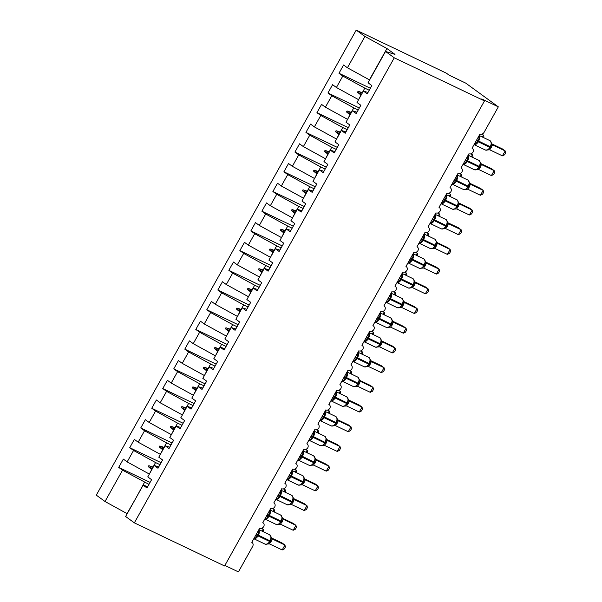 <?xml version="1.0" encoding="UTF-8"?>
<svg xmlns="http://www.w3.org/2000/svg" width="602" height="602" viewBox="0 0 602 602"><rect width="100%" height="100%" fill="white"/><g stroke="black" fill="none" stroke-linecap="round" stroke-linejoin="round"><path stroke-width="0.9" d="M369.605 79.953L347.422 67.785L364.932 36.451L356.211 30.1L446.436 73.211L449.152 75.19L465.707 83.106L498.321 106.847L481.766 98.939L484.49 100.918L394.265 57.807L385.536 51.456L368.025 82.783L371.855 85.574L367.235 93.852L363.397 91.06L357.016 102.49L360.846 105.282L356.218 113.56L352.388 110.768L356.978 112.198M356.211 30.1L96.305 495.153L105.026 501.504L122.537 470.17L118.707 467.378L150.094 482.375M498.321 106.847L484.121 132.267A3.401 2.739 -53.9 0 1 479.982 134.043L472.051 148.227A3.401 2.739 126.1 0 1 472.404 148.438A3.401 2.739 126.1 0 1 472.991 152.171A3.401 2.739 -53.9 0 1 468.966 153.743L461.042 167.935A3.401 2.739 126.1 0 1 461.388 168.139A3.401 2.739 126.1 0 1 461.975 171.879A3.401 2.739 -53.9 0 1 457.956 173.451L450.025 187.636A3.401 2.739 126.1 0 1 450.379 187.847A3.401 2.739 126.1 0 1 450.966 191.579A3.401 2.739 -53.9 0 1 446.94 193.159L439.016 207.344A3.401 2.739 126.1 0 1 439.362 207.555A3.401 2.739 126.1 0 1 439.949 211.287A3.401 2.739 -53.9 0 1 435.931 212.86L427.999 227.052A3.401 2.739 126.1 0 1 428.353 227.255A3.401 2.739 126.1 0 1 428.94 230.995A3.401 2.739 -53.9 0 1 424.914 232.568L416.99 246.752A3.401 2.739 126.1 0 1 417.337 246.963A3.401 2.739 126.1 0 1 417.923 250.695A3.401 2.739 -53.9 0 1 413.905 252.276L405.974 266.46A3.401 2.739 126.1 0 1 406.32 266.671A3.401 2.739 126.1 0 1 406.907 270.403A3.401 2.739 -53.9 0 1 402.888 271.976L394.965 286.168A3.401 2.739 126.1 0 1 395.311 286.371A3.401 2.739 126.1 0 1 395.898 290.111A3.401 2.739 -53.9 0 1 391.879 291.684L383.948 305.869A3.401 2.739 126.1 0 1 384.294 306.079A3.401 2.739 126.1 0 1 384.881 309.812A3.401 2.739 -53.9 0 1 380.863 311.392L372.939 325.577A3.401 2.739 126.1 0 1 373.285 325.787A3.401 2.739 126.1 0 1 373.872 329.52A3.401 2.739 -53.9 0 1 369.854 331.092L361.922 345.285A3.401 2.739 126.1 0 1 362.269 345.488A3.401 2.739 126.1 0 1 362.855 349.228A3.401 2.739 -53.9 0 1 358.837 350.8L350.906 364.985A3.401 2.739 126.1 0 1 351.259 365.196A3.401 2.739 126.1 0 1 351.846 368.928A3.401 2.739 -53.9 0 1 347.828 370.508L339.897 384.693A3.401 2.739 126.1 0 1 340.243 384.904A3.401 2.739 126.1 0 1 340.83 388.636A3.401 2.739 -53.9 0 1 336.811 390.209L328.88 404.401A3.401 2.739 126.1 0 1 329.234 404.604A3.401 2.739 126.1 0 1 329.821 408.344A3.401 2.739 -53.9 0 1 325.802 409.917L317.871 424.101A3.401 2.739 126.1 0 1 318.217 424.312A3.401 2.739 126.1 0 1 318.804 428.045A3.401 2.739 -53.9 0 1 314.786 429.625L306.854 443.809A3.401 2.739 126.1 0 1 307.208 444.02A3.401 2.739 126.1 0 1 307.795 447.753A3.401 2.739 -53.9 0 1 303.777 449.325L295.845 463.517A3.401 2.739 126.1 0 1 296.192 463.721A3.401 2.739 126.1 0 1 296.778 467.461A3.401 2.739 -53.9 0 1 292.76 469.033L284.829 483.218A3.401 2.739 126.1 0 1 285.182 483.429A3.401 2.739 126.1 0 1 285.769 487.161A3.401 2.739 -53.9 0 1 281.751 488.741L273.82 502.926A3.401 2.739 126.1 0 1 274.166 503.137A3.401 2.739 126.1 0 1 274.753 506.869A3.401 2.739 -53.9 0 1 270.734 508.442L262.803 522.634A3.401 2.739 126.1 0 1 263.157 522.837A3.401 2.739 126.1 0 1 263.744 526.577A3.401 2.739 -53.9 0 1 259.718 528.15L251.794 542.334A3.401 2.739 126.1 0 1 252.14 542.545L251.809 542.304M149.349 474.067L151.689 469.477L148.28 466.663L148.829 465.677L153.043 467.054L155.557 462.554L133.554 450.462L129.723 447.677L161.103 462.675M118.707 467.378L123.335 459.1L127.165 461.892L149.168 473.977M147.731 486.604L143.141 485.167L146.971 487.959L151.599 479.681L147.768 476.897L154.157 465.466L158.747 466.896M160.358 454.359L162.698 449.769L159.289 446.962L159.839 445.977L164.053 447.354L166.573 442.846L144.563 430.761L140.733 427.969L172.119 442.967M129.723 447.677L134.344 439.4L138.174 442.192L160.185 454.277M154.157 465.466L157.987 468.258L162.608 459.981L158.777 457.189L165.166 445.758L169.756 447.188M171.374 434.652L173.715 430.061L170.306 427.254L170.855 426.269L175.069 427.646L177.582 423.138L155.579 411.053L151.749 408.261L183.128 423.259M140.733 427.969L145.36 419.692L149.191 422.484L171.194 434.569M165.166 445.758L168.996 448.55L173.624 440.273L169.794 437.481L176.183 426.05L180.773 427.488M182.383 414.951L184.724 410.361L181.315 407.546L181.872 406.561L186.078 407.938L188.599 403.438L166.588 391.345L162.758 388.561L194.145 403.558M151.749 408.261L156.369 399.984L160.207 402.776L182.21 414.861M176.183 426.05L180.013 428.842L184.633 420.565L180.803 417.78L187.192 406.35L191.782 407.78M193.4 395.243L195.74 390.653L192.331 387.846L192.881 386.86L197.095 388.237L199.608 383.73L177.605 371.645L173.775 368.853L205.162 383.85M162.758 388.561L167.386 380.283L171.216 383.075L193.219 395.16M187.192 406.35L191.022 409.142L195.65 400.864L191.82 398.072L198.208 386.642L202.799 388.072M204.409 375.535L206.749 370.945L203.341 368.138L203.897 367.152L208.104 368.529L210.625 364.022L188.614 351.937L184.784 349.145L216.171 364.142M173.775 368.853L178.395 360.575L182.233 363.367L204.236 375.452M198.208 386.642L202.039 389.434L206.667 381.156L202.829 378.365L209.218 366.934L213.808 368.371M215.426 355.835L217.766 351.244L214.357 348.43L214.906 347.444L219.12 348.821L221.634 344.321L199.631 332.229L195.8 329.445L227.187 344.442M184.784 349.145L189.412 340.867L193.242 343.659L215.245 355.744M209.218 366.934L213.048 369.726L217.676 361.448L213.845 358.664L220.234 347.234L224.824 348.663M226.435 336.127L228.783 331.536L225.366 328.73L225.923 327.744L230.13 329.121L232.65 324.613L210.64 312.528L206.81 309.737L238.196 324.734M195.8 329.445L200.421 321.167L204.259 323.959L226.262 336.044M220.234 347.234L224.064 350.025L228.692 341.748L224.855 338.956L231.243 327.526L235.833 328.955M237.451 316.419L239.792 311.828L236.383 309.022L236.932 308.036L241.146 309.413L243.659 304.905L221.656 292.82L217.826 290.029L249.213 305.026M206.81 309.737L211.437 301.459L215.268 304.251L237.278 316.336M231.243 327.526L235.073 330.317L239.701 322.04L235.871 319.248L242.26 307.818L246.85 309.255M248.468 296.718L250.808 292.128L247.392 289.314L247.949 288.328L252.155 289.705L254.676 285.205L232.673 273.112L228.835 270.328L260.222 285.325M217.826 290.029L222.447 281.751L226.284 284.543L248.287 296.628M242.26 307.818L246.09 310.609L250.718 302.332L246.88 299.548L253.269 288.117L257.859 289.547M259.477 277.01L261.817 272.42L258.408 269.613L258.958 268.627L263.172 270.005L265.685 265.497L243.682 253.412L239.852 250.62L271.239 265.617M228.835 270.328L233.463 262.051L237.293 264.842L259.304 276.928M253.269 288.117L257.099 290.909L261.727 282.631L257.897 279.84L264.286 268.409L268.876 269.839M270.494 257.302L272.834 252.712L269.425 249.905L269.974 248.919L274.181 250.297L276.702 245.789L254.699 233.704L250.861 230.912L282.248 245.909M239.852 250.62L244.48 242.343L248.31 245.134L270.313 257.22M264.286 268.409L268.116 271.201L272.744 262.923L268.906 260.132L275.295 248.701L279.892 250.139M281.503 237.602L283.843 233.012L280.434 230.197L280.983 229.212L285.197 230.589L287.711 226.089L265.708 213.996L261.878 211.212L293.264 226.209M250.861 230.912L255.489 222.635L259.319 225.426L281.33 237.512M275.295 248.701L279.132 251.493L283.753 243.216L279.922 240.431L286.311 229.001L290.901 230.431M292.519 217.894L294.86 213.304L291.451 210.497L292 209.511L296.207 210.888L298.727 206.381L276.724 194.295L272.887 191.504L304.273 206.501M261.878 211.212L266.505 202.934L270.336 205.726L292.339 217.811M286.311 229.001L290.141 231.793L294.769 223.515L290.932 220.723L297.32 209.293L301.918 210.723M303.528 198.186L305.869 193.596L302.46 190.789L303.009 189.803L307.223 191.18L309.744 186.673L287.733 174.588L283.903 171.796L315.29 186.793M272.887 191.504L277.514 183.226L281.345 186.018L303.355 198.103M297.32 209.293L301.158 212.085L305.778 203.807L301.948 201.015L308.337 189.585L312.927 191.022M314.545 178.485L316.885 173.895L313.476 171.081L314.026 170.095L318.232 171.472L320.753 166.972L298.75 154.88L294.912 152.095L326.299 167.093M283.903 171.796L288.531 163.518L292.361 166.31L314.364 178.395M308.337 189.585L312.167 192.377L316.795 184.099L312.965 181.315L319.346 169.884L323.944 171.314M325.554 158.777L327.894 154.187L324.486 151.38L325.035 150.395L329.249 151.772L331.77 147.264L309.759 135.179L305.929 132.387L337.316 147.385M294.912 152.095L299.54 143.818L303.37 146.61L325.381 158.695M319.346 169.884L323.184 172.676L327.804 164.399L323.974 161.607L330.363 150.176L334.953 151.606M336.571 139.07L338.911 134.479L335.502 131.672L336.051 130.687L340.265 132.064L342.779 127.556L320.776 115.471L316.938 112.679L348.325 127.677M305.929 132.387L310.557 124.11L314.387 126.902L336.39 138.987M330.363 150.176L334.193 152.968L338.821 144.691L334.99 141.899L341.372 130.468L345.969 131.906M347.58 119.369L349.92 114.779L346.511 111.964L347.061 110.979L351.275 112.356L353.795 107.856L331.785 95.763L327.955 92.979L359.341 107.976M316.938 112.679L321.566 104.402L325.396 107.194L347.407 119.279M341.372 130.468L345.209 133.26L349.83 124.983L346 122.198L352.388 110.768M358.596 99.661L360.937 95.071L357.528 92.264L358.077 91.278L362.291 92.655L364.804 88.148L342.801 76.063L338.971 73.271L343.591 64.993L347.422 67.785M327.955 92.979L332.582 84.701L336.413 87.493L358.416 99.578M224.877 565.428L238.415 571.9L252.622 546.481A3.401 2.739 126.1 0 0 252.14 542.545M122.537 470.17L148.98 484.377M159.989 464.669L155.557 462.554M171.006 444.961L166.573 442.846M182.015 425.26L177.582 423.138M193.031 405.552L188.599 403.438M204.04 385.844L199.608 383.73M215.057 366.144L210.625 364.022M226.066 346.436L221.634 344.321M237.083 326.728L232.65 324.613M248.092 307.028L243.659 304.905M259.108 287.32L254.676 285.205M270.117 267.612L265.685 265.497M281.134 247.911L276.702 245.789M292.143 228.203L287.711 226.089M303.16 208.495L298.727 206.381M314.169 188.795L309.744 186.673M325.185 169.087L320.753 166.972M336.202 149.379L331.77 147.264M347.211 129.678L342.779 127.556M358.228 109.97L353.795 107.856M127.165 461.892L133.554 450.462M138.174 442.192L144.563 430.761M149.191 422.484L155.579 411.053M160.207 402.776L166.588 391.345M171.216 383.075L177.605 371.645M182.233 363.367L188.614 351.937M193.242 343.659L199.631 332.229M204.259 323.959L210.64 312.528M215.268 304.251L221.656 292.82M226.284 284.543L232.673 273.112M237.293 264.842L243.682 253.412M248.31 245.134L254.699 233.704M259.319 225.426L265.708 213.996M270.336 205.726L276.724 194.295M281.345 186.018L287.733 174.588M292.361 166.31L298.75 154.88M303.37 146.61L309.759 135.179M314.387 126.902L320.776 115.471M325.396 107.194L331.785 95.763M336.413 87.493L342.801 76.063M394.265 57.807L134.351 522.852L125.63 516.501L143.141 485.167M367.995 92.49L363.397 91.06M369.237 90.262L364.804 88.148M370.35 88.268L338.971 73.271M369.432 79.87L386.943 48.536L394.987 54.398L385.536 51.456M364.932 36.451L386.943 48.536M105.026 501.504L127.195 513.702M134.351 522.852L224.576 565.97L484.49 100.918M136.007 497.937L144.548 482.255M127.037 513.589L136.022 497.907M361.636 94.221L357.528 92.264M362.186 93.242L358.077 91.278M350.62 113.928L346.511 111.964M351.169 112.943L347.061 110.979M339.611 133.636L335.502 131.672M340.16 132.651L336.051 130.687M328.594 153.337L324.486 151.38M329.143 152.359L325.035 150.395M317.578 173.045L313.476 171.081M318.134 172.059L314.026 170.095M306.568 192.753L302.46 190.789M307.118 191.767L303.009 189.803M295.552 212.453L291.451 210.497M296.109 211.475L292 209.511M284.543 232.161L280.434 230.197M285.092 231.176L280.983 229.212M273.526 251.869L269.425 249.905M274.083 250.883L269.974 248.919M262.517 271.57L258.408 269.613M263.066 270.591L258.958 268.627M251.501 291.278L247.392 289.314M252.05 290.292L247.949 288.328M240.491 310.986L236.383 309.022M241.041 310L236.932 308.036M229.475 330.686L225.366 328.73M230.024 329.708L225.923 327.744M218.466 350.394L214.357 348.43M219.015 349.408L214.906 347.444M207.449 370.102L203.341 368.138M207.999 369.116L203.897 367.152M196.44 389.803L192.331 387.846M196.989 388.824L192.881 386.86M185.424 409.51L181.315 407.546M185.973 408.525L181.872 406.561M174.414 429.218L170.306 427.254M174.964 428.233L170.855 426.269M163.398 448.926L159.289 446.962M163.947 447.941L159.839 445.977M152.389 468.627L148.28 466.663M152.938 467.641L148.829 465.677M482.36 137.03L483.444 135.096L481.585 134.208M483.609 137.625L483.955 137.015L483.444 135.096L482.044 134.08M478.424 136.616L479.403 137.79L475.843 144.141L474.91 143.11M487.379 150.018L488.884 149.266L490.6 146.911M502.429 155.858L504.596 154.812L505.695 152.84L505.183 150.929L502.429 155.858L489.795 149.823L492.549 144.886L505.183 150.929L502.467 148.95L491.631 143.773M491.947 144.367L492.609 144.916A2.491 2.355 133.9 0 1 492.097 144.548L492.097 144.548A2.491 2.355 133.9 0 1 492.075 144.525M485.144 149.875A4.869 2.859 -64.5 0 0 485.408 150.033A4.869 2.859 -64.5 0 0 489.847 147.339L490.291 147.498L491.36 145.022L491.405 142.817L491.315 143.479L492.549 144.886M477.996 137.595L479.403 137.79M489.795 149.823L485.408 150.033L474.067 144.615M467.408 156.317L468.386 157.491L464.834 163.849L463.901 162.818M476.363 169.726L477.868 168.966L479.583 166.619M491.42 175.566L493.58 174.52L494.686 172.548L494.174 170.637L491.42 175.566L478.778 169.523L481.532 164.594L494.174 170.637L491.458 168.658L480.622 163.481M480.93 164.075L481.608 164.632M474.128 169.583A4.869 2.859 -64.5 0 0 474.399 169.741A4.869 2.859 -64.5 0 0 478.831 167.047L479.282 167.205L480.351 164.722L480.388 162.525L480.298 163.187L481.532 164.594M466.979 157.303L468.386 157.491M478.778 169.523L474.399 169.741L463.058 164.323A4.869 2.859 115.5 0 0 467.242 161.509L465.263 160.38M456.399 176.025L457.369 177.199L453.818 183.557L452.885 182.526M465.354 189.427L466.859 188.674L468.574 186.327L468.153 186.161A4.869 2.859 -64.5 0 0 468.183 180.224A4.869 2.859 -64.5 0 0 467.912 180.066L457.136 174.911M480.404 195.266L482.571 194.22L483.669 192.256L483.158 190.345L480.404 195.266L467.769 189.231L470.523 184.302L483.158 190.345L480.441 188.366L469.605 183.181M469.921 183.783L470.598 184.34M463.119 189.284A4.869 2.859 -64.5 0 0 463.382 189.449A4.869 2.859 -64.5 0 0 467.822 186.755L468.266 186.906L469.334 184.43L469.379 182.225L469.289 182.888L470.523 184.302M455.97 177.011L457.369 177.199M467.769 189.231L463.382 189.449L452.042 184.031M445.382 195.733L446.36 196.907L442.809 203.258L441.876 202.227M454.337 209.135L455.842 208.382L457.558 206.027M469.394 214.974L471.554 213.928L472.653 211.957L472.149 210.045L469.394 214.974L456.752 208.939L459.507 204.003L472.149 210.045L469.432 208.066L458.596 202.889M458.905 203.484L459.574 204.033A2.491 2.355 133.9 0 1 459.055 203.664L459.055 203.664A2.491 2.355 133.9 0 1 459.033 203.642M452.102 208.992A4.869 2.859 -64.5 0 0 452.373 209.15A4.869 2.859 -64.5 0 0 456.805 206.456L457.257 206.614L458.325 204.138L458.363 201.933L458.272 202.596L459.507 204.003M444.953 196.711L446.36 196.907M456.752 208.939L452.373 209.15L441.033 203.732M434.373 215.441L435.344 216.607L431.792 222.966L430.859 221.935M443.328 228.843L444.833 228.083L446.549 225.735M458.378 234.682L460.545 233.636L461.644 231.665L461.132 229.753L458.378 234.682L445.743 228.64L448.498 223.711L461.132 229.753L458.415 227.774L447.579 222.597M447.896 223.191L448.558 223.741A2.491 2.355 133.9 0 1 448.046 223.365L448.046 223.365A2.491 2.355 133.9 0 1 448.016 223.342M441.093 228.7A4.869 2.859 -64.5 0 0 441.356 228.858A4.869 2.859 -64.5 0 0 445.796 226.164L446.24 226.322L447.309 223.839L447.346 221.641L447.256 222.304L448.498 223.711M433.944 216.419L435.344 216.607M445.743 228.64L441.356 228.858L430.016 223.44M471.351 156.738L472.427 154.804L470.576 153.916M472.6 157.333L472.939 156.716L472.427 154.804L471.035 153.788M460.334 176.439L461.418 174.512L459.559 173.624M461.583 177.041L461.93 176.424L461.418 174.512L460.018 173.496M449.325 196.147L450.401 194.213L448.55 193.325M450.567 196.741L450.913 196.132L450.401 194.213L449.009 193.197M438.309 215.855L439.392 213.921L437.534 213.033M439.558 216.449L439.904 215.832L439.392 213.921L437.993 212.905M423.356 235.141L424.335 236.315L420.783 242.674L419.85 241.643M432.311 248.543L433.816 247.791L435.231 246.022L436.299 243.547L436.337 241.342L436.247 242.004L437.481 243.419L434.727 248.348L447.369 254.383L450.123 249.461L437.481 243.419M447.369 254.383L449.528 253.337L450.627 251.373L450.123 249.461L447.406 247.482L436.57 242.297M436.879 242.899L437.556 243.456M422.928 236.127L424.335 236.315M434.727 248.348L430.347 248.566A4.869 2.859 -64.5 0 0 434.779 245.872L435.231 246.022L435.555 245.435L435.111 245.277A4.869 2.859 -64.5 0 0 435.141 239.34A4.869 2.859 -64.5 0 0 434.877 239.182L424.101 234.027M427.3 235.555L428.376 233.629L426.525 232.741M428.541 236.157L428.887 235.54L428.376 233.629L426.984 232.613M412.347 254.849L413.318 256.023L409.766 262.374L408.833 261.343M421.295 268.251L422.807 267.499L424.523 265.143M436.352 274.091L438.519 273.045L439.618 271.073L439.106 269.162L436.352 274.091L423.718 268.056L426.472 263.119L439.106 269.162L436.39 267.183L425.554 262.005M425.87 262.6L426.547 263.157M419.067 268.108A4.869 2.859 -64.5 0 0 419.331 268.266A4.869 2.859 -64.5 0 0 423.77 265.572L424.214 265.73L425.283 263.255L425.321 261.05L425.23 261.712L426.472 263.119M411.918 255.827L413.318 256.023M423.718 268.056L419.331 268.266L407.99 262.848A4.869 2.859 115.5 0 0 412.182 260.034L410.195 258.905M416.283 255.263L417.367 253.329L415.508 252.441M417.532 255.858L417.878 255.248L417.367 253.329L415.967 252.313M401.331 274.557L402.309 275.724L398.757 282.082L397.817 281.051M410.286 287.959L411.791 287.199L413.506 284.851M425.343 293.799L427.503 292.753L428.601 290.781L428.097 288.87L425.343 293.799L412.701 287.756L415.455 282.827L428.097 288.87L425.381 286.891L414.537 281.713M414.853 282.308L415.523 282.857A2.491 2.355 133.9 0 1 415.004 282.481L415.004 282.481A2.491 2.355 133.9 0 1 414.981 282.458M408.051 287.816A4.869 2.859 -64.5 0 0 408.322 287.974A4.869 2.859 -64.5 0 0 412.754 285.28L413.198 285.438L414.274 282.955L414.311 280.758L414.221 281.42L415.455 282.827M400.902 275.535L402.309 275.724M412.701 287.756L408.322 287.974L396.981 282.556M405.274 274.971L406.35 273.037L404.499 272.149M406.516 275.565L406.862 274.948L406.35 273.037L404.958 272.021M390.322 294.258L391.292 295.431L387.741 301.79L386.808 300.759M399.269 307.66L400.781 306.907L402.497 304.559M414.327 313.499L416.494 312.453L417.592 310.489L417.081 308.578L414.327 313.499L401.692 307.464L404.446 302.535L417.081 308.578L414.364 306.599L403.528 301.414M403.844 302.016L404.521 302.573M397.034 307.517A4.869 2.859 -64.5 0 0 397.305 307.682A4.869 2.859 -64.5 0 0 401.745 304.988L402.189 305.139L403.257 302.663L403.295 300.458L403.205 301.12L404.446 302.535M389.893 295.243L391.292 295.431M401.692 307.464L397.305 307.682L385.965 302.264M394.257 294.671L395.341 292.745L393.482 291.857M395.506 295.273L395.845 294.656L395.341 292.745L393.941 291.729M379.305 313.966L380.283 315.139L376.732 321.491L375.791 320.46M388.26 327.368L389.765 326.615L391.481 324.26L391.059 324.102A4.869 2.859 -64.5 0 0 391.089 318.165A4.869 2.859 -64.5 0 0 390.826 317.999L380.05 312.852M403.317 333.207L405.477 332.161L406.576 330.189L406.072 328.278L403.317 333.207L390.675 327.172L393.43 322.236L406.072 328.278L403.348 326.299L392.512 321.122M392.828 321.716L393.505 322.273M386.025 327.225A4.869 2.859 -64.5 0 0 386.288 327.383A4.869 2.859 -64.5 0 0 390.728 324.689L391.172 324.847L392.248 322.363L392.286 320.166L392.195 320.828L393.43 322.236M378.876 314.944L380.283 315.139M390.675 327.172L386.288 327.383L374.956 321.965A4.869 2.859 115.5 0 0 379.14 319.15L377.161 318.022M383.248 314.379L384.324 312.446L382.473 311.565M384.49 314.974L384.836 314.364L384.324 312.446L382.932 311.43M368.296 333.674L369.267 334.84L365.715 341.199L364.782 340.168M377.243 347.076L378.756 346.316L380.472 343.968M392.301 352.915L394.468 351.869L395.567 349.897L395.055 347.986L392.301 352.915L379.666 346.872L382.42 341.944L395.055 347.986L392.338 346.007L381.502 340.83M381.818 341.424L382.481 341.974A2.491 2.355 133.9 0 1 381.969 341.597A2.491 2.355 133.9 0 0 381.969 341.597A2.491 2.355 133.9 0 1 381.939 341.575M375.008 346.933A4.869 2.859 -64.5 0 0 375.279 347.091A4.869 2.859 -64.5 0 0 379.719 344.397L380.163 344.555L381.232 342.071L381.269 339.874L381.179 340.536L382.42 341.944M367.867 334.652L369.267 334.84M379.666 346.872L375.279 347.091L363.939 341.673M372.232 334.087L373.315 332.153L371.457 331.266M373.481 334.682L373.819 334.065L373.315 332.153L371.916 331.138M357.279 353.374L358.258 354.548L354.706 360.907L353.765 359.876M366.234 366.784L367.739 366.024L369.455 363.676M381.292 372.615L383.451 371.569L384.55 369.605L384.046 367.694L381.292 372.615L368.65 366.58L371.404 361.651L384.046 367.694L381.322 365.715L370.486 360.53M370.802 361.132L371.472 361.674A2.491 2.355 133.9 0 1 370.952 361.305L370.952 361.305A2.491 2.355 133.9 0 1 370.93 361.283M363.999 366.633A4.869 2.859 -64.5 0 0 364.263 366.799A4.869 2.859 -64.5 0 0 368.702 364.105L369.146 364.255L370.215 361.779L370.26 359.575L370.17 360.237L371.404 361.651M356.851 354.36L358.258 354.548M368.65 366.58L364.263 366.799L352.93 361.381M361.223 353.788L362.299 351.861L360.44 350.974M362.464 354.39L362.81 353.773L362.299 351.861L360.907 350.846M346.27 373.082L347.241 374.256L343.689 380.607L342.756 379.576M355.218 386.484L356.73 385.731L358.137 383.963L359.206 381.487L359.243 379.283L359.153 379.945L360.395 381.352L357.641 386.288L370.275 392.323L373.029 387.395L360.395 381.352M370.275 392.323L372.442 391.277L373.541 389.306L373.029 387.395L370.313 385.415L359.477 380.238M359.793 380.833L360.463 381.39M345.834 374.06L347.241 374.256M357.641 386.288L353.254 386.499A4.869 2.859 -64.5 0 0 357.693 383.805L358.468 383.376L358.024 383.218A4.869 2.859 -64.5 0 0 358.055 377.281A4.869 2.859 -64.5 0 0 357.784 377.115L347.008 371.968M350.206 373.496L351.29 371.562L349.431 370.681M351.455 374.09L351.794 373.481L351.29 371.562L349.89 370.546M335.254 392.79L336.232 393.956L332.68 400.315L331.74 399.284M344.209 406.192L345.714 405.432L347.429 403.084M359.266 412.031L361.426 410.985L362.524 409.014L362.02 407.102L359.266 412.031L346.624 405.989L349.378 401.06L362.02 407.102L359.296 405.123L348.46 399.946M348.776 400.541L349.453 401.098M341.974 406.049A4.869 2.859 -64.5 0 0 342.237 406.207A4.869 2.859 -64.5 0 0 346.677 403.513L347.121 403.671L348.189 401.188L348.234 398.991L348.144 399.653L349.378 401.06M334.825 393.768L336.232 393.956M346.624 405.989L342.237 406.207L330.904 400.789A4.869 2.859 115.5 0 0 335.088 397.975L333.102 396.846M339.197 393.204L340.273 391.27L338.414 390.382M340.439 393.798L340.785 393.181L340.273 391.27L338.881 390.254M324.245 412.49L325.215 413.664L321.664 420.023L320.731 418.992M333.192 425.9L334.704 425.14L336.42 422.792M348.249 431.732L350.417 430.686L351.515 428.722L351.004 426.81L348.249 431.732L335.615 425.697L338.369 420.768L351.004 426.81L348.287 424.831L337.451 419.647M337.767 420.249L338.429 420.79A2.491 2.355 133.9 0 1 337.91 420.422L337.91 420.422A2.491 2.355 133.9 0 1 337.888 420.399M330.957 425.749A4.869 2.859 -64.5 0 0 331.228 425.915A4.869 2.859 -64.5 0 0 335.668 423.221L336.112 423.372L337.18 420.896L337.218 418.691L337.128 419.353L338.369 420.768M323.808 413.476L325.215 413.664M335.615 425.697L331.228 425.915L319.888 420.497M328.18 412.912L329.264 410.978L327.405 410.09M329.429 413.506L329.768 412.889L329.264 410.978L327.864 409.962M313.228 432.198L314.206 433.372L310.655 439.723L309.714 438.692M322.183 445.6L323.688 444.848L325.404 442.493L324.982 442.335A4.869 2.859 -64.5 0 0 325.012 436.397A4.869 2.859 -64.5 0 0 324.749 436.232L313.966 431.085M337.24 451.44L339.4 450.394L340.499 448.422L339.987 446.511L337.24 451.44L324.598 445.405L327.353 440.468L339.987 446.511L337.27 444.532L326.434 439.355M326.751 439.949L327.413 440.498A2.491 2.355 133.9 0 1 326.901 440.13L326.901 440.13A2.491 2.355 133.9 0 1 326.878 440.107M319.948 445.457A4.869 2.859 -64.5 0 0 320.211 445.615A4.869 2.859 -64.5 0 0 324.651 442.921L325.095 443.08L326.164 440.604L326.209 438.399L326.118 439.061L327.353 440.468M312.799 433.177L314.206 433.372M324.598 445.405L320.211 445.615L308.879 440.197M317.171 432.612L318.247 430.678L316.389 429.798M318.413 433.207L318.759 432.597L318.247 430.678L316.855 429.662M302.219 451.906L303.19 453.073L299.638 459.431L298.705 458.4M311.166 465.308L312.679 464.548L314.086 462.787L315.155 460.304L315.192 458.107L315.102 458.769L316.343 460.176L313.582 465.105L326.224 471.148L328.978 466.219L316.343 460.176M326.224 471.148L328.383 470.102L329.49 468.13L328.978 466.219L326.261 464.24L315.425 459.063M315.741 459.657L316.411 460.214M301.783 452.885L303.19 453.073M313.582 465.105L309.202 465.323A4.869 2.859 -64.5 0 0 313.642 462.629L314.417 462.193L313.966 462.035A4.869 2.859 -64.5 0 0 314.003 456.098A4.869 2.859 -64.5 0 0 313.732 455.94L302.957 450.793M306.155 452.32L307.238 450.386L305.38 449.498M307.404 452.915L307.742 452.298L307.238 450.386L305.839 449.37M291.202 471.607L292.181 472.781L288.629 479.139L287.688 478.108M300.157 485.016L301.662 484.256L303.378 481.909M315.215 490.848L317.374 489.802L318.473 487.838L317.961 485.927L315.215 490.848L302.573 484.813L305.327 479.884L317.961 485.927L315.245 483.948L304.409 478.763M304.725 479.365L305.387 479.907A2.491 2.355 133.9 0 1 304.875 479.538L304.875 479.538A2.491 2.355 133.9 0 1 304.853 479.516M297.922 484.866A4.869 2.859 -64.5 0 0 298.186 485.031A4.869 2.859 -64.5 0 0 302.625 482.337L303.069 482.488L304.138 480.012L304.183 477.807L304.093 478.47L305.327 479.884M290.774 472.593L292.181 472.781M302.573 484.813L298.186 485.031L286.845 479.613A4.869 2.859 115.5 0 0 291.037 476.799L289.05 475.67M295.146 472.028L296.222 470.094L294.363 469.206M296.387 472.623L296.733 472.006L296.222 470.094L294.822 469.078M280.193 491.315L281.164 492.489L277.612 498.84L276.679 497.809M289.141 504.717L290.653 503.964L292.361 501.609M304.198 510.556L306.358 509.51L307.464 507.546L306.952 505.627L304.198 510.556L291.556 504.521L294.318 499.585L306.952 505.627L304.236 503.648L293.4 498.471M293.708 499.073L294.378 499.615A2.491 2.355 133.9 0 1 293.859 499.246L293.859 499.246A2.491 2.355 133.9 0 1 293.836 499.224M286.906 504.574A4.869 2.859 -64.5 0 0 287.177 504.732A4.869 2.859 -64.5 0 0 291.616 502.038L292.06 502.196L293.129 499.72L293.166 497.515L293.076 498.178L294.318 499.585M279.757 492.293L281.164 492.489M291.556 504.521L287.177 504.732L275.836 499.314M284.129 491.729L285.213 489.795L283.354 488.914M285.378 492.323L285.717 491.714L285.213 489.795L283.813 488.779M269.177 511.023L270.155 512.189L266.596 518.548L265.663 517.517M278.132 524.425L279.637 523.665L281.352 521.317M293.182 530.264L295.349 529.218L296.447 527.247L295.936 525.335L293.182 530.264L280.547 524.222L283.301 519.293L295.936 525.335L293.219 523.356L282.383 518.179M282.699 518.773L283.376 519.33M275.897 524.282A4.869 2.859 -64.5 0 0 276.16 524.44A4.869 2.859 -64.5 0 0 280.6 521.746L281.044 521.904L282.112 519.421L282.157 517.223L282.067 517.886L283.301 519.293M268.748 512.001L270.155 512.189M280.547 524.222L276.16 524.44L264.82 519.022M273.112 511.437L274.196 509.503L272.337 508.615M274.361 512.031L274.708 511.414L274.196 509.503L272.796 508.487M258.16 530.723L259.138 531.897L255.587 538.256L254.654 537.225M267.115 544.133L268.62 543.373L270.336 541.025M282.172 549.965L284.332 548.919L285.438 546.955L284.927 545.043L282.172 549.965L269.53 543.93L272.285 539.001L284.927 545.043L282.21 543.064L271.374 537.879M271.683 538.481L272.36 539.038M264.88 543.982A4.869 2.859 -64.5 0 0 265.151 544.148A4.869 2.859 -64.5 0 0 269.583 541.454L270.035 541.604L271.103 539.129L271.141 536.924L271.05 537.586L272.285 539.001M257.731 531.709L259.138 531.897M269.53 543.93L265.151 544.148L253.811 538.73A4.869 2.859 115.5 0 0 257.995 535.915L256.016 534.787M262.103 531.145L263.179 529.211L261.328 528.323M263.352 531.739L263.691 531.122L263.179 529.211L261.787 528.195M476.272 140.672L478.259 141.801A4.869 2.859 115.5 0 1 474.083 144.6M479.049 135.713A4.869 2.859 115.5 0 1 478.59 141.214L478.259 141.801L489.847 147.339L490.178 146.753A4.869 2.859 -64.5 0 0 490.209 140.808A4.869 2.859 -64.5 0 0 489.938 140.65L479.162 135.503M491.36 145.014L490.622 146.911L476.603 140.085M490.344 147.407L491.247 147.768M490.675 146.82L491.578 147.174M468.032 155.414A4.869 2.859 115.5 0 1 467.573 160.915L467.242 161.509L478.831 167.047L479.162 166.453A4.869 2.859 -64.5 0 0 479.192 160.516A4.869 2.859 -64.5 0 0 478.929 160.358L468.153 155.211M480.351 164.722L479.613 166.611L465.594 159.786M479.327 167.115L480.238 167.469M479.659 166.521L480.569 166.882M481.058 164.226A2.491 2.355 133.9 0 0 481.081 164.248L481.081 164.248A2.491 2.355 133.9 0 0 481.6 164.624M454.247 180.088L456.233 181.217A4.869 2.859 115.5 0 1 452.057 184.009M457.023 175.122A4.869 2.859 115.5 0 1 456.564 180.623L456.233 181.217L467.822 186.755L468.153 186.161L454.578 179.494M468.318 186.823L469.221 187.177M468.649 186.229L469.552 186.59M470.049 183.934A2.491 2.355 133.9 0 0 470.072 183.956L470.072 183.956A2.491 2.355 133.9 0 0 470.583 184.325M443.238 199.789L445.217 200.917A4.869 2.859 115.5 0 1 441.04 203.717M446.007 194.83A4.869 2.859 115.5 0 1 445.548 200.331L445.217 200.917L456.805 206.456L457.136 205.869A4.869 2.859 -64.5 0 0 457.166 199.924A4.869 2.859 -64.5 0 0 456.903 199.766L446.127 194.619M458.325 204.131L457.58 206.027L443.569 199.202M457.302 206.524L458.212 206.885M457.633 205.937L458.543 206.29M432.221 219.497L434.208 220.625A4.869 2.859 115.5 0 1 430.031 223.417M434.998 214.53A4.869 2.859 115.5 0 1 434.539 220.031L434.208 220.625L445.796 226.164L446.127 225.569A4.869 2.859 -64.5 0 0 446.157 219.632A4.869 2.859 -64.5 0 0 445.886 219.474L435.111 214.327M447.309 223.839L446.571 225.727L432.552 218.902M446.293 226.232L447.196 226.585M446.624 225.637L447.527 225.998M421.212 239.205L423.191 240.333A4.869 2.859 115.5 0 1 419.015 243.125M430.076 248.4A4.869 2.859 -64.5 0 0 430.347 248.566L419.007 243.148M423.981 234.238A4.869 2.859 115.5 0 1 423.522 239.739L423.191 240.333L434.779 245.872L435.111 245.277L421.543 238.61M435.276 245.94L436.187 246.293M435.607 245.345L436.518 245.706M437.007 243.05A2.491 2.355 133.9 0 0 437.029 243.073L437.029 243.073A2.491 2.355 133.9 0 0 437.549 243.441M412.972 253.946A4.869 2.859 115.5 0 1 412.513 259.447L412.182 260.034L423.77 265.572L424.101 264.985A4.869 2.859 -64.5 0 0 424.132 259.041A4.869 2.859 -64.5 0 0 423.861 258.883L413.085 253.735M425.283 263.247L424.545 265.143L410.526 258.318M424.267 265.64L425.17 266.001M424.591 265.053L425.501 265.407M425.99 262.758A2.491 2.355 133.9 0 0 426.02 262.781L426.02 262.781A2.491 2.355 133.9 0 0 426.532 263.149M399.186 278.613L401.165 279.742A4.869 2.859 115.5 0 1 396.989 282.534M401.955 273.647A4.869 2.859 115.5 0 1 401.496 279.147L401.165 279.742L412.754 285.28L413.085 284.686A4.869 2.859 -64.5 0 0 413.115 278.749A4.869 2.859 -64.5 0 0 412.852 278.591L402.076 273.443M414.274 282.955L413.529 284.844L399.51 278.019M413.25 285.348L414.161 285.702M413.582 284.754L414.492 285.115M388.17 298.321L390.156 299.45A4.869 2.859 115.5 0 1 385.98 302.242M390.946 293.355A4.869 2.859 115.5 0 1 390.487 298.855L390.156 299.45L401.745 304.988L402.076 304.394A4.869 2.859 -64.5 0 0 402.106 298.457A4.869 2.859 -64.5 0 0 401.835 298.299L391.059 293.144M403.257 302.663L402.52 304.552L388.501 297.727M402.241 305.056L403.144 305.41M402.565 304.462L403.475 304.823M403.965 302.166A2.491 2.355 133.9 0 0 403.995 302.189L403.995 302.189A2.491 2.355 133.9 0 0 404.506 302.558M379.93 313.063A4.869 2.859 115.5 0 1 379.471 318.563L379.14 319.15L390.728 324.689L391.059 324.102L377.484 317.435M391.225 324.756L392.135 325.118M391.556 324.169L392.466 324.523M392.956 321.874A2.491 2.355 133.9 0 0 392.978 321.897L392.978 321.897A2.491 2.355 133.9 0 0 393.497 322.266M366.144 337.73L368.131 338.858A4.869 2.859 115.5 0 1 363.954 341.65M368.921 332.763A4.869 2.859 115.5 0 1 368.462 338.264L368.131 338.858L379.719 344.397L380.05 343.802A4.869 2.859 -64.5 0 0 380.08 337.865A4.869 2.859 -64.5 0 0 379.809 337.707L369.034 332.56M381.232 342.071L380.494 343.96L366.475 337.135M380.216 344.464L381.119 344.818M380.539 343.87L381.45 344.231M355.127 357.438L357.114 358.566A4.869 2.859 115.5 0 1 352.938 361.358M357.904 352.471A4.869 2.859 115.5 0 1 357.445 357.972L357.114 358.566L368.702 364.105L369.034 363.51A4.869 2.859 -64.5 0 0 369.064 357.573A4.869 2.859 -64.5 0 0 368.8 357.415L358.024 352.26M370.215 361.779L369.477 363.668L355.458 356.843M369.199 364.172L370.11 364.526M369.53 363.578L370.441 363.939M344.118 377.138L346.105 378.267A4.869 2.859 115.5 0 1 341.928 381.066M352.983 386.341A4.869 2.859 -64.5 0 0 353.254 386.499L341.913 381.081M346.895 372.179A4.869 2.859 115.5 0 1 346.436 377.68L346.105 378.267L357.693 383.805L358.024 383.218L344.449 376.551M358.19 383.873L359.093 384.234M358.514 383.286L359.424 383.64M359.913 380.991A2.491 2.355 133.9 0 0 359.936 381.013L359.936 381.013A2.491 2.355 133.9 0 0 360.455 381.382M335.878 391.887A4.869 2.859 115.5 0 1 335.419 397.38L335.088 397.975L346.677 403.513L347.008 402.919A4.869 2.859 -64.5 0 0 347.038 396.981A4.869 2.859 -64.5 0 0 346.775 396.823L335.999 391.676M348.189 401.188L347.452 403.077L333.433 396.251M347.173 403.581L348.084 403.942M347.505 402.986L348.415 403.348M348.904 400.691A2.491 2.355 133.9 0 0 348.927 400.714L348.927 400.714A2.491 2.355 133.9 0 0 349.438 401.09M322.093 416.554L324.079 417.683A4.869 2.859 115.5 0 1 319.903 420.474M324.862 411.587A4.869 2.859 115.5 0 1 324.41 417.088L324.079 417.683L335.668 423.221L335.999 422.627A4.869 2.859 -64.5 0 0 336.029 416.689A4.869 2.859 -64.5 0 0 335.758 416.531L324.982 411.377M337.18 420.896L336.443 422.785L322.424 415.959M336.157 423.289L337.067 423.642M336.488 422.694L337.398 423.055M311.076 436.254L313.063 437.383A4.869 2.859 115.5 0 1 308.886 440.182M313.853 431.295A4.869 2.859 115.5 0 1 313.394 436.796L313.063 437.383L324.651 442.921L324.982 442.335L311.407 435.667M325.148 442.989L326.058 443.35M325.479 442.402L326.382 442.756M300.067 455.962L302.053 457.091A4.869 2.859 115.5 0 1 297.877 459.883L309.202 465.323A4.869 2.859 -64.5 0 1 308.931 465.165M302.836 451.003A4.869 2.859 115.5 0 1 302.377 456.497L302.053 457.091L313.642 462.629L313.966 462.035L300.398 455.368M314.41 462.17L315.155 460.304M314.131 462.697L315.042 463.058M314.462 462.103L315.373 462.464M315.862 459.808A2.491 2.355 133.9 0 0 315.884 459.83L315.884 459.83A2.491 2.355 133.9 0 0 316.404 460.206M291.827 470.704A4.869 2.859 115.5 0 1 291.368 476.205L291.037 476.799L302.625 482.337L302.957 481.743A4.869 2.859 -64.5 0 0 302.987 475.806A4.869 2.859 -64.5 0 0 302.716 475.648L291.94 470.493M304.138 480.012L303.4 481.901L289.381 475.076M303.122 482.405L304.033 482.759M303.453 481.811L304.356 482.172M278.041 495.371L280.02 496.499A4.869 2.859 115.5 0 1 275.844 499.299M280.81 490.412A4.869 2.859 115.5 0 1 280.351 495.913L280.02 496.499L291.616 502.038L291.94 501.451A4.869 2.859 -64.5 0 0 291.97 495.514A4.869 2.859 -64.5 0 0 291.707 495.348L280.931 490.201M293.129 499.713L292.391 501.609L278.372 494.784M292.105 502.106L293.016 502.467M292.437 501.519L293.347 501.872M267.025 515.079L269.011 516.207A4.869 2.859 115.5 0 1 264.835 518.999M269.801 510.12A4.869 2.859 115.5 0 1 269.342 515.621L269.011 516.207L280.6 521.746L280.931 521.151A4.869 2.859 -64.5 0 0 280.961 515.214A4.869 2.859 -64.5 0 0 280.69 515.056L269.914 509.909M282.112 519.421L281.375 521.309L267.356 514.484M281.096 521.814L281.999 522.175M281.427 521.219L282.33 521.58M282.827 518.924A2.491 2.355 133.9 0 0 282.85 518.947L282.85 518.947A2.491 2.355 133.9 0 0 283.361 519.323M258.785 529.82A4.869 2.859 115.5 0 1 258.326 535.321L257.995 535.915L269.583 541.454L269.914 540.859A4.869 2.859 -64.5 0 0 269.944 534.922A4.869 2.859 -64.5 0 0 269.681 534.764L258.905 529.609M271.103 539.129L270.366 541.017L256.347 534.192M270.08 541.522L270.99 541.875M270.411 540.927L271.321 541.288M271.811 538.632A2.491 2.355 133.9 0 0 271.833 538.655L271.833 538.655A2.491 2.355 133.9 0 0 272.352 539.023M491.503 143.193L489.938 140.65M480.494 162.901L478.929 160.358M468.597 186.319L469.334 184.43M469.477 182.609L467.912 180.066M458.468 202.31L456.903 199.766M447.452 222.018L445.886 219.474M435.555 245.435L436.299 243.547M436.442 241.726L434.877 239.182M425.426 261.434L423.861 258.883M414.417 281.134L412.852 278.591M403.4 300.842L401.835 298.299M391.503 324.26L392.241 322.363M392.391 320.55L390.826 317.999M381.375 340.25L379.809 337.707M370.365 359.958L368.8 357.415M358.468 383.376L359.206 381.48M359.349 379.666L357.784 377.115M348.34 399.367L346.775 396.823M337.323 419.075L335.758 416.531M325.426 442.493L326.164 440.596M326.314 438.783L324.749 436.232M315.297 458.483L313.732 455.94M304.281 478.191L302.716 475.648M293.272 497.899L291.707 495.348M282.255 517.6L280.69 515.056M271.246 537.308L269.681 534.764"/></g></svg>
